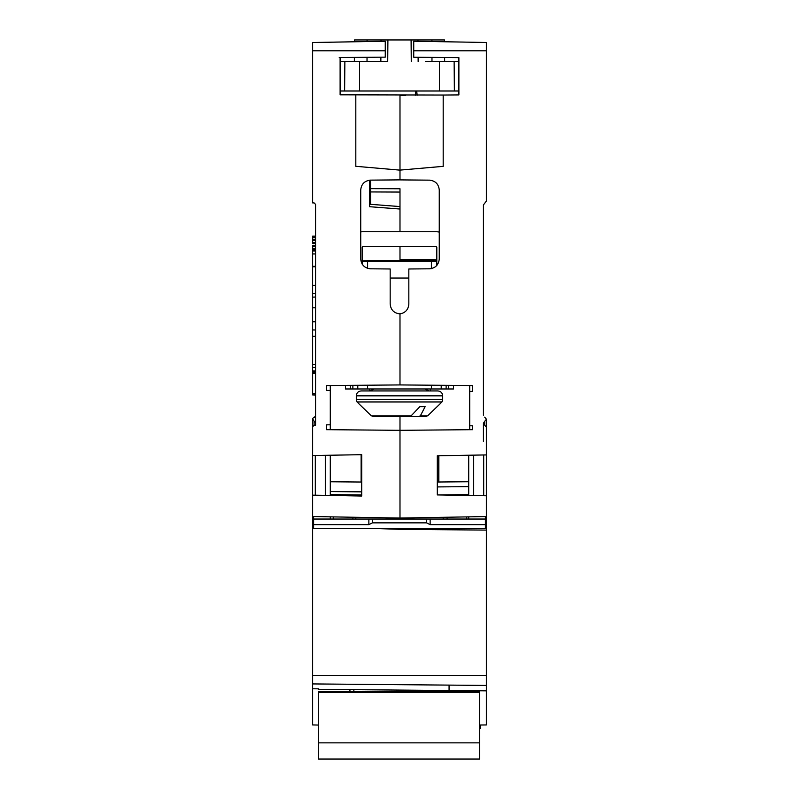<?xml version="1.0" encoding="UTF-8"?>
<svg xmlns="http://www.w3.org/2000/svg" width="799" height="799" viewBox="0 0 799 799"><rect width="100%" height="100%" fill="white"/><g stroke="black" fill="none" stroke-linecap="round" stroke-linejoin="round"><path stroke-width="1.2" d="M362.197 264.159L362.197 247.42A0.979 0.979 0 0 1 363.175 246.442L435.825 246.442A0.979 0.979 0 0 1 436.803 247.42L436.803 265.488M360.729 231.91A15.71 15.71 0 0 1 363.175 231.72L435.825 231.72A15.71 15.71 0 0 1 439.26 232.1M413.872 416.459L425.258 416.459L419.036 416.459L420.374 415.83L427.665 415.83L425.258 416.459M423.29 390.941L428.953 390.941L425.018 388.973M430.431 390.941L361.218 390.941L437.782 390.941L430.431 390.941L430.421 388.973M409.517 416.459L373.742 416.459L371.335 415.83L411.125 415.83L409.517 416.459M391.27 416.459L378.187 416.459M400.788 416.459L419.036 416.459M419.865 406.641L425.128 406.641L419.865 406.641L411.125 415.83M425.128 406.641L420.374 415.83M368.858 519.04L313.608 519.04L313.608 524.643L368.858 524.643L368.858 519.04L485.393 519.04L485.393 524.643L430.142 524.643L426.496 522.856L372.504 522.856L368.858 524.643M430.142 519.04L430.142 524.643M485.393 516.563L485.393 519.04M468.703 516.863L468.703 519.04M313.608 524.643L313.608 528.369L485.393 528.369L485.393 524.643M426.496 522.856L426.496 519.04M372.504 522.856L372.504 519.04M355.815 517.293L355.815 519.04M330.297 519.04L330.297 516.843M443.185 519.04L443.185 517.303M313.608 519.04L313.608 516.554M340.114 61.543L387.725 61.543L387.905 39.95L444.464 39.95L444.484 41.758M344.868 61.543L344.609 90.996L439.41 90.996L439.41 61.543L458.886 61.543M439.41 90.996L454.391 90.996L454.132 61.543L454.381 90.996L458.886 90.996M340.114 90.996L344.609 90.996M354.516 41.778L354.536 39.95L387.905 39.95M444.653 61.543L444.624 57.508M425.517 61.543L439.41 61.543M411.275 61.543L411.095 39.95M387.725 61.543L373.483 61.543M417.967 39.95L417.977 41.298M418.117 57.278L418.147 61.543M354.347 61.543L354.376 57.418M381.033 39.95L381.023 41.308M380.883 57.188L380.853 61.543M369.557 204.244L399.989 206.571M340.554 57.538L339.235 57.548L340.554 57.538M361.128 482.037L361.128 454.691M318.511 689.317L349.932 689.557L349.932 691.774M371.875 528.369L399.989 529.347L486.371 530.097L486.371 685.432L312.629 683.924L312.629 724.933L318.511 725.053L312.629 724.933M399.989 95.421L399.989 170.107L443.185 166.352L443.185 95.041L340.114 94.801L340.114 57.538L385.268 57.148L385.268 50.796L312.629 50.796L312.629 202.896L314.127 202.926L315.565 204.394L315.565 425.228L315.565 422.701L315.565 425.228L314.067 425.258L312.629 426.766L312.629 675.345L486.371 675.345M315.565 245.453L312.629 245.453L312.629 250.996L315.565 250.996M399.989 95.321L405.512 95.371M326.372 429.672L326.372 424.838L326.372 429.672L399.989 430.321L399.989 416.459L399.989 518.062L312.629 516.534M428.114 528.369L399.989 528.369M415.7 90.996L415.7 95.281M312.629 683.924L312.629 675.345M313.608 527.35L312.629 527.33M312.629 429.243L312.629 418.766L314.067 421.203L314.067 425.258M312.629 445.932L312.629 419.715M313.697 417.318L312.629 418.766L312.629 444.993M486.371 530.097L486.371 528.029L485.393 528.019M399.989 209.028L369.557 206.701L369.557 180.184M369.557 260.744L369.557 261.363M355.815 94.941L355.815 166.302L399.989 170.137L399.989 179.875L370.456 180.135C364.584 180.794 361.338 184.07 360.729 189.952L360.729 258.986C361.338 264.868 364.584 268.144 370.456 268.804L390.172 268.983L390.172 304.059C390.801 309.982 394.067 313.248 399.989 313.877L399.989 384.928L326.372 385.567L326.372 390.411L330.297 390.441L330.297 385.537M330.297 429.712L330.297 424.798L326.372 424.838M315.565 415.75L314.496 417.198M314.127 425.258L314.067 421.203M314.127 421.203L315.565 422.701M312.629 495.17L361.707 496.029L361.707 454.681L312.629 455.54M330.297 390.441L330.297 424.798M312.629 50.796L312.629 42.507L385.268 41.238L385.268 50.796M330.297 495.48L330.297 455.23M362.197 260.804L399.989 260.474L399.989 246.442M486.371 685.432L486.371 690.845L349.932 689.637M318.511 688.828L312.629 688.768M369.557 388.973L369.557 390.941M361.667 454.691L361.667 482.037M330.297 481.767L361.707 482.037M325.303 455.32L325.303 495.39M315.305 455.5L315.305 495.22M326.372 390.411L326.372 385.567M333.243 519.04L333.243 516.893M352.868 519.04L352.868 517.233M312.629 249.857L315.565 249.857M312.629 248.589L315.565 248.589M312.629 246.681L315.565 246.681M315.565 236.124L312.629 236.124L312.629 243.615L315.565 243.615M312.629 242.397L315.565 242.397M312.629 240.519L315.565 240.519M312.629 239.251L315.565 239.251M312.629 237.343L315.565 237.343M315.565 395.016L312.629 394.946L312.629 250.996M312.629 253.942L315.565 253.942M312.629 393.627L315.565 393.627M312.629 373.473L315.565 373.513M312.629 372.034L315.565 372.074M312.629 370.936L315.565 370.996M312.629 367.51L315.565 367.46M312.629 266.317L315.565 266.267L312.629 266.317M312.629 364.384L315.565 364.434M312.629 336.329L315.565 336.269M312.629 321.787L315.565 321.737M312.629 329.947L315.565 329.997M312.629 307.775L315.565 307.795M312.629 297.148L315.565 297.018M312.629 293.493L315.565 293.543M312.629 285.363L315.565 285.313M312.629 266.776L315.565 266.726M453.492 385.398L453.492 388.973L448.579 388.973L448.579 385.358M446.132 385.328L446.132 388.973L448.579 388.973M446.132 388.973L352.868 388.973L352.868 385.338M350.421 385.358L350.421 388.973L352.868 388.973M350.421 388.973L345.508 388.973L345.508 385.408M367.6 388.973L367.6 385.208M431.4 385.208L431.4 388.973M367.6 268.354L367.6 261.363L431.4 261.363L431.4 268.604M436.803 261.363L431.4 261.363M367.6 261.363L362.197 261.363M438.851 481.997L438.851 455.76M480.489 725.003L486.371 724.943L480.489 725.003L480.489 728.179L479.5 728.189M486.371 690.845L486.371 724.943M473.697 495.57L473.697 455.15M483.695 495.74L483.695 454.971M468.703 455.23L468.703 495.48M466.746 516.893L466.746 519.04M447.11 517.233L447.11 519.04M399.989 231.72L399.989 188.764L370.546 188.664L370.546 180.135M436.803 259.825L399.989 259.505M399.989 192.06L370.546 191.94L370.546 188.664M484.723 417.188L486.371 419.175L486.371 445.522M486.371 445.403L486.371 419.175L486.371 445.403M486.371 454.921L437.293 455.78L437.293 494.931L486.371 495.789L486.371 427.165L484.723 425.188L484.723 421.263L486.371 419.295M484.723 425.188L483.435 423.22L484.723 421.263M469.692 429.712L469.692 425.787L472.628 425.807L472.628 429.682L472.628 425.807M469.692 425.787L469.692 391.43L472.628 391.4L472.628 385.567L399.989 384.928L399.989 313.877C405.393 312.848 408.339 309.593 408.828 304.109L408.828 268.983L429.522 268.804C435.405 268.144 438.641 264.868 439.26 258.986L439.26 189.972C438.641 184.09 435.405 180.814 429.522 180.155L399.989 179.895L399.989 170.107M413.732 50.796L413.732 41.218L486.371 42.487L486.371 50.796L413.732 50.796L413.732 57.238L458.886 57.638L458.886 94.911L443.185 95.041M472.628 391.4L472.628 385.567M469.692 391.43L469.692 385.537M472.628 429.682L399.989 430.321L399.989 518.062L486.371 516.554L486.371 527.35L485.393 527.37M449.068 691.774L449.068 685.113M438.311 482.007L438.311 455.76M437.293 482.017L468.703 481.737M370.546 204.314L370.546 191.94M436.803 260.524L398.911 260.484M483.435 441.507L483.435 423.22M486.371 50.796L486.371 201.048L483.435 204.914L483.435 415.22M370.546 261.363L370.546 260.734M486.371 495.789L486.371 516.554M486.371 528.029L486.371 527.35M417.178 95.271L416.678 90.996M318.511 692.314L318.511 759.05L479.5 759.05L479.5 691.774L318.511 691.774L318.511 692.314L479.5 692.314M445.143 690.496L445.143 691.774M353.857 689.667L353.857 691.774M427.665 415.83L441.977 401.977L357.023 401.977L356.304 399.43L442.696 399.43L442.696 395.845L356.304 395.845C356.594 392.858 358.232 391.23 361.218 390.941M359.59 61.543L359.59 90.996M431.919 39.95L431.929 41.538M431.969 57.398L431.979 61.543M367.081 39.95L367.071 41.558M367.031 57.308L367.021 61.543M361.707 491.854L330.297 491.575M330.297 494.641L361.707 494.911M408.828 278.052L390.172 278.052M441.218 388.973L441.218 385.288M357.782 385.298L357.782 388.973M437.293 494.891L468.703 494.611M468.703 486.651L437.293 486.921M416.678 91.895L415.7 91.895M318.511 742.86L479.5 742.86M356.304 399.43L356.304 395.845M371.335 415.83L357.023 401.977M442.696 395.845C442.406 392.868 440.768 391.23 437.782 390.941M373.982 388.973L370.047 390.941M442.696 399.43L441.977 401.977"/></g></svg>
